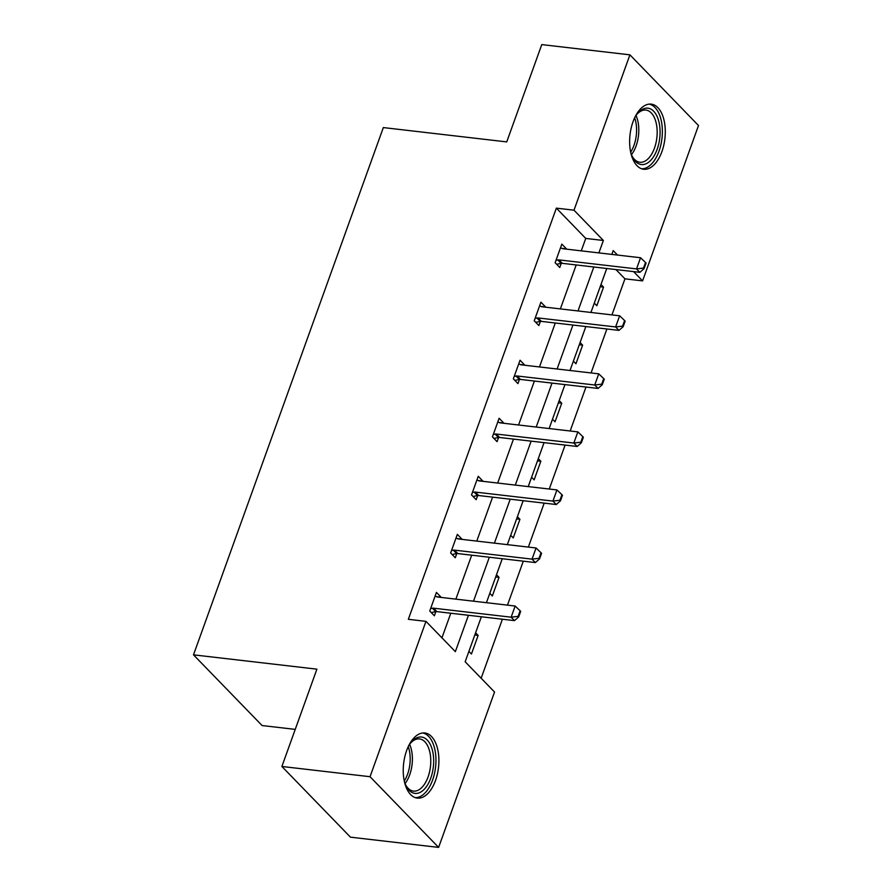 <?xml version="1.0" encoding="UTF-8"?>
<svg xmlns="http://www.w3.org/2000/svg" width="892" height="892" viewBox="0 0 892 892"><rect width="100%" height="100%" fill="white"/><g stroke="black" fill="none" stroke-linecap="round" stroke-linejoin="round"><path stroke-width="1.34" d="M406.607 750.64A32.781 17.55 -83.4 0 1 424.848 732.979A32.781 17.55 -83.4 0 1 435.53 780.444A32.781 17.55 -83.4 0 1 417.289 798.106A32.781 17.55 -83.4 0 1 406.607 750.64M633.008 121.791A32.781 17.55 -83.4 0 1 651.249 104.13A32.781 17.55 -83.4 0 1 661.92 151.595A32.781 17.55 -83.4 0 1 643.689 169.257A32.781 17.55 -83.4 0 1 633.008 121.791M295.23 729.388L262.081 725.542L193.497 654.839L383.326 127.578L506.734 141.906L541.767 44.6L629.919 54.836L698.503 125.527L642.574 280.88L633.588 271.614M611.957 314.898L624.946 278.828L642.574 280.88M481.145 678.243L502.397 619.226M507.47 605.133L523.292 561.179M528.365 547.086L544.187 503.133M549.26 489.039L565.093 445.086M570.166 430.992L585.988 387.028M591.062 372.945L606.883 328.981M481.357 616.785L465.167 661.764L494.547 692.047L438.619 847.4L370.035 776.709L425.963 621.356L455.344 651.639L468.434 615.279M370.035 776.709L281.883 766.473L350.456 837.164L438.619 847.4M457.351 538.612L461.967 539.147L457.34 534.364L450.638 552.973L455.277 557.745L456.76 553.609M499.152 422.518L503.768 423.053L499.13 418.27L492.44 436.879L497.067 441.651L498.561 437.515M540.942 306.413L545.558 306.959L540.931 302.176L534.23 320.786L538.868 325.558L540.362 321.41M441.941 637.836L450.795 613.239M455.868 599.145L471.701 555.192M476.774 541.098L492.596 497.134M497.669 483.051L513.491 439.087M518.564 425.005L534.397 381.04M539.47 366.947L555.292 322.993M560.366 308.9L576.187 264.946M581.261 250.853L585.743 238.42L556.363 208.137L408.335 619.304L425.963 621.356M561.837 248.366L566.465 248.901L561.826 244.129L555.125 262.739L559.763 267.511L561.258 263.363M520.047 364.471L524.663 365.006L520.036 360.223L513.335 378.832L517.962 383.605L519.456 379.468M478.246 480.565L482.873 481.1L478.235 476.317L471.533 494.926L476.172 499.698L477.666 495.562M436.456 596.659L441.072 597.194L436.433 592.411L429.743 611.02L434.371 615.792L435.865 611.656M281.883 766.473L316.905 669.167L193.497 654.839M556.363 208.137L573.991 210.189L629.919 54.836M617.532 255.067L613.194 250.596L611.823 254.398M606.75 268.492L590.928 312.456M585.854 326.539L570.021 370.503M564.948 384.586L549.126 428.55M544.053 442.644L528.231 486.597M523.158 500.691L507.336 544.644M502.263 558.738L486.43 602.691M598.889 252.904L603.371 240.472L573.991 210.189M473.507 601.186L489.329 557.232M494.402 543.139L510.224 499.185M515.297 485.092L531.13 441.139M536.203 427.045L552.025 383.092M557.099 368.998L572.92 325.045M577.994 310.951L593.816 266.998M624.946 278.828L615.948 269.562M475.603 632.785L478.145 635.405L471.444 654.014L468.902 651.383M496.498 574.738L499.041 577.358L492.339 595.967L489.797 593.336M517.393 516.691L519.936 519.311L513.246 537.909L510.692 535.289M538.289 458.644L540.842 461.264L534.141 479.863L531.599 477.242M559.195 400.586L561.737 403.217L555.036 421.816L552.494 419.195M580.09 342.539L582.632 345.171L575.942 363.769L573.389 361.148M600.985 284.492L603.538 287.124L596.837 305.722L594.295 303.102M585.743 238.42L603.371 240.472M600.182 286.733L603.538 287.124M579.287 344.78L582.632 345.171M558.392 402.827L561.737 403.217M537.486 460.874L540.842 461.264M516.591 518.921L519.936 519.311M495.696 576.968L499.041 577.358M474.789 635.015L478.145 635.405M643.5 268.079L644.057 268.648L646.076 263.062L645.518 262.493L643.5 268.079L636.531 268.905L639.865 272.339L562.283 263.33A4.204 3.256 -44.1 0 0 561.157 263.385L556.619 264.277M560.544 247.697L561.96 248.433A4.204 3.256 -44.1 0 0 562.975 248.734L640.545 257.743L636.531 268.905L558.95 259.895A4.204 3.256 -44.1 0 0 557.823 259.951L556.006 260.297M645.518 262.493L640.545 257.743M639.865 272.339L644.057 268.648M622.605 326.126L623.162 326.695L625.169 321.12L624.612 320.54L622.605 326.126L615.625 326.951L618.97 330.386L541.388 321.388A4.204 3.256 -44.1 0 0 540.262 321.432L535.724 322.324M539.649 305.755L541.065 306.48A4.204 3.256 -44.1 0 0 542.068 306.781L619.65 315.79L615.625 326.951L538.054 317.942A4.204 3.256 -44.1 0 0 536.917 317.998L535.111 318.355M624.612 320.54L619.65 315.79M618.97 330.386L623.162 326.695M601.71 384.173L602.267 384.742L604.274 379.167L603.717 378.587L601.71 384.173L594.73 384.998L598.064 388.433L520.493 379.435A4.204 3.256 -44.1 0 0 519.356 379.479L514.829 380.371M518.743 363.802L520.17 364.527A4.204 3.256 -44.1 0 0 521.173 364.828L598.744 373.837L594.73 384.998L517.159 375.989A4.204 3.256 -44.1 0 0 516.022 376.045L514.205 376.402M603.717 378.587L598.744 373.837M598.064 388.433L602.267 384.742M634.48 118.168A28.366 15.186 -83.4 0 1 637.613 113.462A28.366 15.186 -83.4 0 1 646.221 108.166A28.366 15.186 -83.4 0 1 660.002 134.971A28.366 15.186 -83.4 0 1 643.076 164.563A28.366 15.186 -83.4 0 1 632.551 157.048A28.366 15.186 -83.4 0 1 630.577 151.751M632.127 156.145A26.269 14.06 96.6 0 0 639.854 162.255A26.269 14.06 96.6 0 0 641.426 162.266A26.269 14.06 96.6 0 0 657.003 136.331A26.269 14.06 96.6 0 0 645.908 110.073A26.269 14.06 96.6 0 0 644.336 110.05A26.269 14.06 96.6 0 0 636.988 114.243M641.616 168.778A32.569 17.439 96.6 0 0 642.842 168.744A32.569 17.439 96.6 0 0 662.087 137.245A32.569 17.439 96.6 0 0 649.12 104.119M408.079 747.017A28.366 15.186 -83.4 0 1 411.212 742.311A28.366 15.186 -83.4 0 1 419.82 737.015A28.366 15.186 -83.4 0 1 433.601 763.82A28.366 15.186 -83.4 0 1 416.675 793.412A28.366 15.186 -83.4 0 1 406.15 785.897A28.366 15.186 -83.4 0 1 404.176 780.6M405.726 784.993A26.269 14.06 96.6 0 0 413.453 791.104A26.269 14.06 96.6 0 0 415.025 791.115A26.269 14.06 96.6 0 0 430.602 765.18A26.269 14.06 96.6 0 0 419.508 738.922A26.269 14.06 96.6 0 0 417.947 738.899A26.269 14.06 96.6 0 0 410.588 743.092M415.215 797.626A32.569 17.439 96.6 0 0 416.441 797.593A32.569 17.439 96.6 0 0 435.686 766.094A32.569 17.439 96.6 0 0 422.719 732.968M580.815 442.22L581.361 442.789L583.379 437.214L582.822 436.634L580.815 442.22L573.835 443.045L577.169 446.479L499.598 437.481A4.204 3.256 -44.1 0 0 498.461 437.526L493.923 438.418M497.847 421.849L499.275 422.574A4.204 3.256 -44.1 0 0 500.278 422.875L577.849 431.884L573.835 443.045L496.253 434.036A4.204 3.256 -44.1 0 0 495.127 434.092L493.309 434.449M582.822 436.634L577.849 431.884M577.169 446.479L581.361 442.789M559.908 500.267L560.466 500.836L562.473 495.261L561.927 494.681L559.908 500.267L552.928 501.092L556.274 504.526L478.692 495.528A4.204 3.256 -44.1 0 0 477.566 495.573L473.028 496.465M476.952 479.896L478.368 480.621A4.204 3.256 -44.1 0 0 479.372 480.922L556.954 489.931L552.928 501.092L475.358 492.083A4.204 3.256 -44.1 0 0 474.232 492.139L472.414 492.495M561.927 494.681L556.954 489.931M556.274 504.526L560.466 500.836M539.013 558.314L539.571 558.883L541.578 553.308L541.02 552.728L539.013 558.314L532.033 559.139L535.367 562.573L457.797 553.575A4.204 3.256 -44.1 0 0 456.659 553.62L452.132 554.512M456.046 537.943L457.473 538.668A4.204 3.256 -44.1 0 0 458.477 538.969L536.059 547.978L532.033 559.139L454.463 550.13A4.204 3.256 -44.1 0 0 453.326 550.186L451.519 550.542M541.02 552.728L536.059 547.978M535.367 562.573L539.571 558.883M518.118 616.361L518.676 616.929L520.683 611.354L520.125 610.775L518.118 616.361L511.138 617.186L514.472 620.62L436.902 611.622A4.204 3.256 -44.1 0 0 435.764 611.667L431.237 612.559M435.151 595.99L436.578 596.715A4.204 3.256 -44.1 0 0 437.582 597.016L515.152 606.025L511.138 617.186L433.557 608.177A4.204 3.256 -44.1 0 0 432.43 608.232L430.613 608.589M520.125 610.775L515.152 606.025M514.472 620.62L518.676 616.929M557.823 259.951L561.157 263.385M558.95 259.895L562.283 263.33M536.917 317.998L540.262 321.432M538.054 317.942L541.388 321.388M516.022 376.045L519.356 379.479M517.159 375.989L520.493 379.435M636.041 115.57A26.269 14.06 -83.4 0 1 631.503 154.639M630.689 152.131A25.411 13.603 96.6 0 0 634.669 117.822M409.64 744.419A26.269 14.06 -83.4 0 1 405.102 783.488M404.288 780.979A25.411 13.603 96.6 0 0 408.268 746.671M495.127 434.092L498.461 437.526M496.253 434.036L499.598 437.481M474.232 492.139L477.566 495.573M475.358 492.083L478.692 495.528M453.326 550.186L456.659 553.62M454.463 550.13L457.797 553.575M432.43 608.232L435.764 611.667M433.557 608.177L436.902 611.622"/></g></svg>
